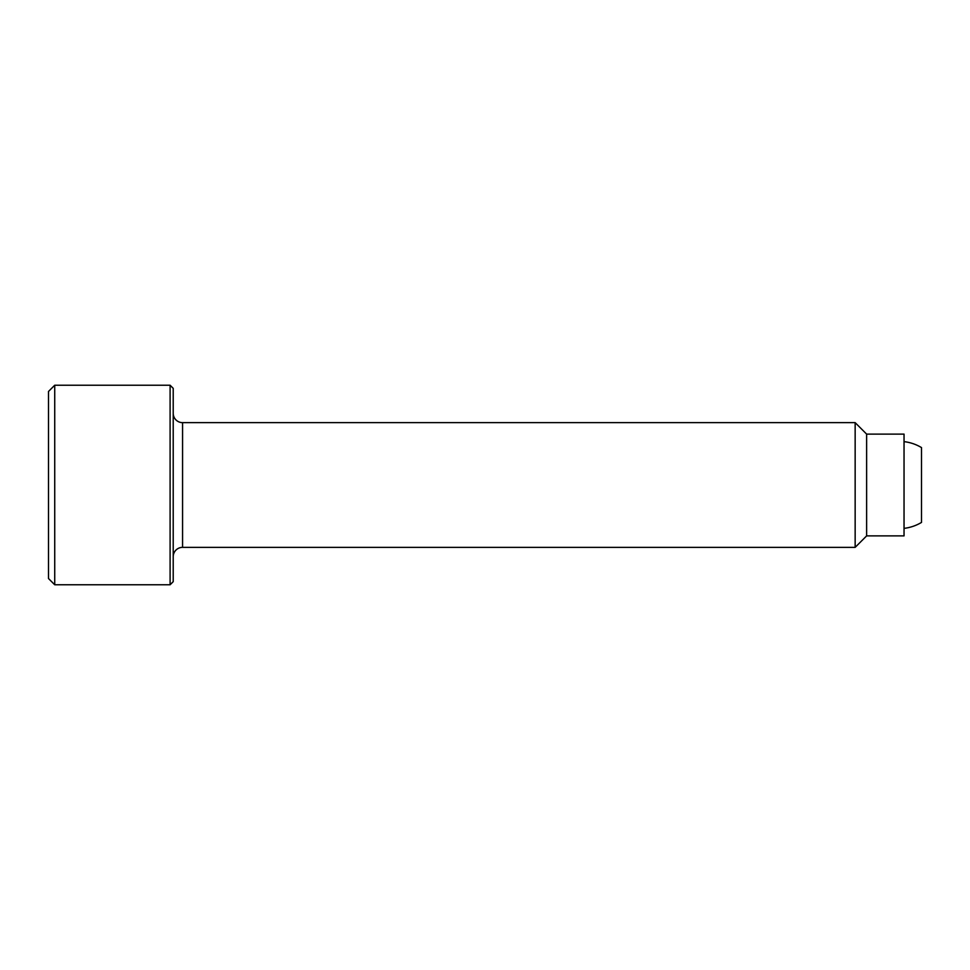<?xml version="1.0" encoding="UTF-8"?>
<svg xmlns="http://www.w3.org/2000/svg" width="970" height="970" viewBox="0 0 970 970"><rect width="100%" height="100%" fill="white"/><g stroke="black" fill="none" stroke-linecap="round" stroke-linejoin="round"><path stroke-width="1.45" d="M54.732 385.223L48.5 391.468L48.5 578.532L54.732 584.777L54.732 385.223L170.102 385.223L170.102 584.777L173.218 581.648L173.218 388.352L170.102 385.223M173.218 556.707A9.348 9.348 0 0 1 182.566 547.359L182.566 422.641A9.348 9.348 0 0 1 173.218 413.293M855.152 422.641L866.622 434.111L866.622 535.889L855.152 547.359L855.152 422.641L182.566 422.641M866.622 535.889L904.04 535.889L904.04 434.111L866.622 434.111M904.04 441.641A43.65 43.65 0 0 1 921.5 447.582L921.5 522.418A43.65 43.65 0 0 1 904.04 528.359M921.5 522.418L921.5 447.582M182.566 547.359L855.152 547.359M54.732 584.777L170.102 584.777"/></g></svg>
